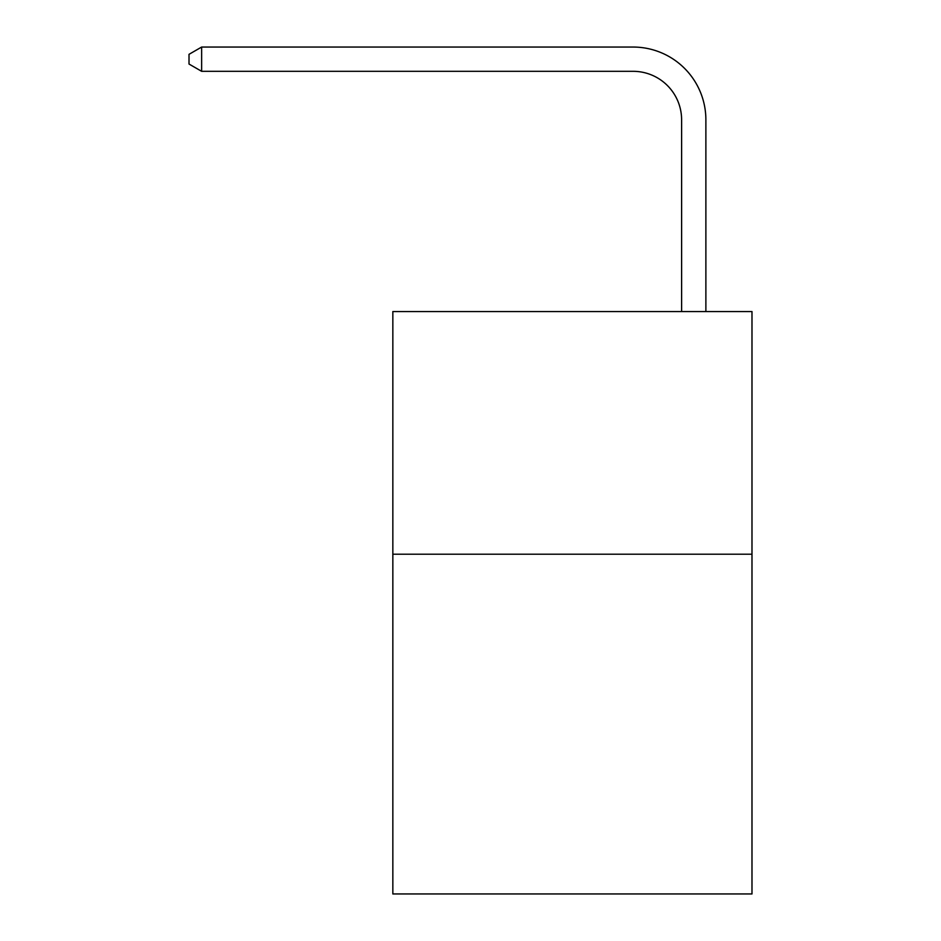 <?xml version="1.0" encoding="UTF-8"?>
<svg xmlns="http://www.w3.org/2000/svg" width="941" height="941" viewBox="0 0 941 941"><rect width="100%" height="100%" fill="white"/><g stroke="black" fill="none" stroke-linecap="round" stroke-linejoin="round"><path stroke-width="1.41" d="M751.988 554.214L751.988 893.95L392.844 893.95L392.844 311.553L751.988 311.553L751.988 554.214L392.844 554.214M681.613 311.553L681.613 119.848A48.532 48.532 0 0 0 633.081 71.316L201.633 71.316L189.012 64.035L189.012 54.331L201.633 47.05L633.081 47.05A72.798 72.798 0 0 1 705.879 119.848L705.879 311.553M681.613 119.848A48.532 48.532 0 0 0 633.081 71.316A48.532 48.532 0 0 1 681.613 119.848A48.532 48.532 0 0 0 633.081 71.316A48.532 48.532 0 0 1 681.613 119.848A48.532 48.532 0 0 0 633.081 71.316A48.532 48.532 0 0 1 681.613 119.848A48.532 48.532 0 0 0 633.081 71.316A48.532 48.532 0 0 1 681.613 119.848A48.532 48.532 0 0 0 633.081 71.316A48.532 48.532 0 0 1 681.613 119.848A48.532 48.532 0 0 0 633.081 71.316A48.532 48.532 0 0 1 681.613 119.848A48.532 48.532 0 0 0 633.081 71.316A48.532 48.532 0 0 1 681.613 119.848A48.532 48.532 0 0 0 633.081 71.316A48.532 48.532 0 0 1 681.613 119.848A48.532 48.532 0 0 0 633.081 71.316A48.532 48.532 0 0 1 681.613 119.848A48.532 48.532 0 0 0 633.081 71.316A48.532 48.532 0 0 1 681.613 119.848A48.532 48.532 0 0 0 633.081 71.316A48.532 48.532 0 0 1 681.613 119.848A48.532 48.532 0 0 0 633.081 71.316A48.532 48.532 0 0 1 681.613 119.848A48.532 48.532 0 0 0 633.081 71.316A48.532 48.532 0 0 1 681.613 119.848A48.532 48.532 0 0 0 633.081 71.316A48.532 48.532 0 0 1 681.613 119.848A48.532 48.532 0 0 0 633.081 71.316A48.532 48.532 0 0 1 681.613 119.848A48.532 48.532 0 0 0 633.081 71.316A48.532 48.532 0 0 1 681.613 119.848A48.532 48.532 0 0 0 633.081 71.316A48.532 48.532 0 0 1 681.613 119.848M201.633 47.05L633.081 47.05L201.633 47.05L633.081 47.05L201.633 47.05L633.081 47.05L201.633 47.05L633.081 47.05L201.633 47.05L633.081 47.05L201.633 47.05L633.081 47.05L201.633 47.05L633.081 47.05L201.633 47.05L633.081 47.05L201.633 47.05L633.081 47.05L201.633 47.05L633.081 47.05L201.633 47.05L633.081 47.05L201.633 47.05L633.081 47.05L201.633 47.05L633.081 47.05L201.633 47.05L633.081 47.05L201.633 47.05L633.081 47.05L201.633 47.05L633.081 47.05L201.633 47.05L633.081 47.05L201.633 47.05L201.633 71.316"/></g></svg>
